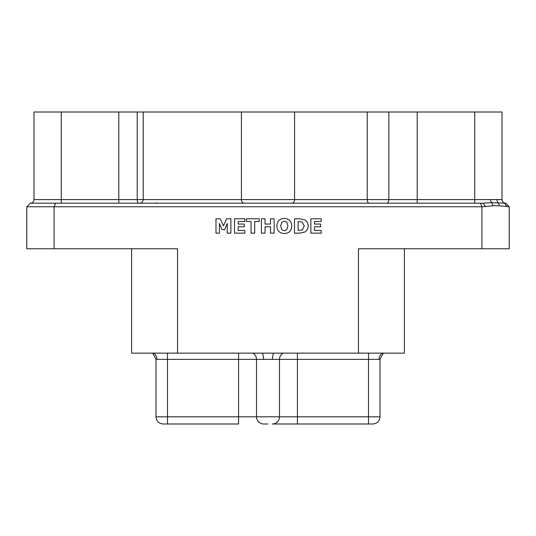 <?xml version="1.0" encoding="UTF-8"?>
<svg xmlns="http://www.w3.org/2000/svg" width="536" height="536" viewBox="0 0 536 536"><rect width="100%" height="100%" fill="white"/><g stroke="black" fill="none" stroke-linecap="round" stroke-linejoin="round"><path stroke-width="0.8" d="M509.2 206.769L499.411 205.777L493.147 205.777L491.666 202.682L482.996 203.178L30.391 203.178A3.591 3.591 0 0 0 33.976 199.586L33.976 112.011L502.024 112.011L502.024 199.586A3.591 3.591 0 0 0 505.609 203.178A3.591 3.591 0 0 1 502.024 199.586L490.634 199.586A3.591 2.09 90 0 0 491.666 202.682L505.609 203.178L509.2 206.769L509.2 248.764L481.924 248.764L481.924 206.769L54.076 206.769L54.076 248.764L177.55 248.764L177.55 353.137L131.608 353.137L131.608 248.764M304.91 219.921C307.068 221.355 308.14 223.378 308.12 225.984C308.086 228.564 307.001 230.574 304.87 232.008L299.577 233.147L294.485 233.147L294.485 218.789L299.718 218.789L304.91 219.921M274.13 218.789L274.13 233.147L270.499 233.147L270.499 226.788L265.045 226.788L265.045 233.147L261.414 233.147L261.414 218.789L265.045 218.789L265.045 224.061L270.499 224.061L270.499 218.789L274.13 218.789M244.872 230.42L244.872 233.147L234.513 233.147L234.513 218.789L244.872 218.789L244.872 221.515L238.151 221.515L238.151 224.061L244.329 224.061L244.329 226.788L238.151 226.788L238.151 230.42L244.872 230.42M404.392 248.764L404.392 353.137L177.55 353.137M358.45 353.137L358.45 248.764L481.924 248.764M230.882 218.789L230.882 233.147L227.244 233.147L227.244 223.499L224.604 229.696L222.072 229.696L219.432 223.499L219.432 233.147L215.981 233.147L215.981 218.789L220.236 218.789L223.438 225.944L226.634 218.789L230.882 218.789M259.23 218.789L259.23 221.515L254.687 221.515L254.687 233.147L251.056 233.147L251.056 221.515L246.506 221.515L246.506 218.789L259.23 218.789M284.308 218.427C289.072 218.675 291.557 221.194 291.765 225.978C291.55 230.755 289.065 233.267 284.308 233.508C279.551 233.261 277.072 230.748 276.857 225.978C277.058 221.194 279.544 218.675 284.308 218.427M321.205 230.42L321.205 233.147L310.846 233.147L310.846 218.789L321.205 218.789L321.205 221.515L314.478 221.515L314.478 224.061L320.655 224.061L320.655 226.788L314.478 226.788L314.478 230.42L321.205 230.42M55.563 203.178L54.076 206.769L26.8 206.769L26.8 248.764L54.076 248.764M493.147 205.777L481.924 206.769L480.437 203.178M499.411 205.777L498.353 202.682A3.591 2.914 90 0 1 496.912 199.586M30.391 203.178L26.8 206.769M482.996 203.178L485.529 206.769M504.49 203.178L507.023 206.769M284.315 230.788L286.861 229.649L287.946 225.964L286.84 222.266L284.315 221.154L281.795 222.246L280.676 225.978L281.775 229.669L284.315 230.788M302.297 229.87L304.301 225.964L302.103 221.991L298.123 221.515L298.123 230.42L302.297 229.87M268 423.989L263.692 423.989A7.176 7.176 0 0 1 256.516 416.814L379.984 416.814C379.562 421.169 377.17 423.567 372.808 423.989L272.308 423.989A7.176 7.176 0 0 0 279.484 416.814L279.484 359.381L156.901 359.381C155.721 359.221 155.721 359.221 156.901 359.381C155.721 359.221 155.721 359.221 156.901 359.381A7.176 6.626 90 0 0 153.537 353.137M152.619 353.137L156.016 359.241L156.016 416.814L256.516 416.814L256.516 359.381A7.176 7.176 0 0 0 252.878 353.137A7.176 7.176 0 0 1 256.516 359.381M379.836 359.281L383.381 353.137M382.463 353.137A7.176 6.626 -90 0 0 379.099 359.381C380.279 359.221 380.279 359.221 379.099 359.381L279.484 359.381A7.176 7.176 0 0 1 283.122 353.137M238.567 353.137L238.567 423.989L163.192 423.989C158.83 423.567 156.438 421.169 156.016 416.814M262.184 353.137A7.176 2.76 -90 0 1 263.585 359.381M273.816 353.137A7.176 2.76 -90 0 0 272.415 359.381M244.074 203.178A3.591 2.66 90 0 1 241.414 199.586L367.227 199.586L367.227 112.011M118.791 112.011L118.791 199.586L241.414 199.586L241.414 112.011M369.19 203.178A3.591 1.963 90 0 1 367.227 199.586L490.634 199.586M294.586 112.011L294.586 199.586A3.591 2.66 90 0 1 291.926 203.178M138.75 203.178A3.591 1.534 -90 0 1 137.216 199.586L137.216 112.011M33.976 199.586L118.791 199.586L118.791 203.178M61.258 112.011L61.258 203.178M388.855 112.011L388.855 199.586A3.591 2.365 90 0 1 386.496 203.178M417.209 112.011L417.209 203.178M474.742 112.011L474.742 203.178M156.7 202.755A3.591 2.64 -90 0 1 155.453 203.178M368.5 423.989L368.5 353.137M297.433 423.989L297.433 353.137M167.5 423.989L167.5 353.137M143.199 112.011L143.199 199.586C142.985 201.77 141.792 202.963 139.615 203.178M379.984 416.814L379.984 359.241"/></g></svg>
